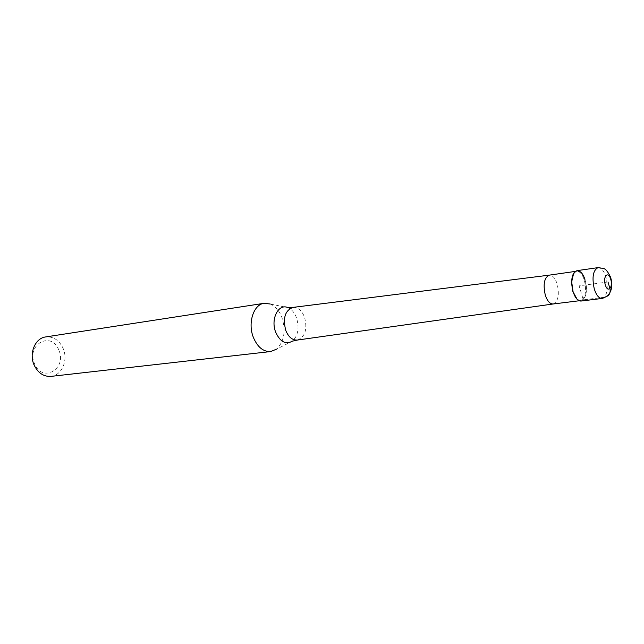 <?xml version="1.0" encoding="UTF-8"?>
<svg xmlns="http://www.w3.org/2000/svg" width="644" height="644" viewBox="0 0 644 644"><rect width="100%" height="100%" fill="white"/><g stroke="black" fill="none" stroke-linecap="round" stroke-linejoin="round"><path stroke-width="0.48" stroke-dasharray="3.22 2.42" d="M581.049 301.046C586.177 298.494 587.513 291.499 585.05 280.084C582.981 273.732 580.292 270.585 576.992 270.649M573.627 273.426L576.589 271.221C579.785 271.164 582.385 274.199 584.382 280.333C586.764 291.37 585.468 298.124 580.51 300.595L577.072 299.251M585.05 280.084C590.669 297.576 578.328 310.142 573.08 291.7M553.132 303.984L553.228 303.968C558.227 301.408 559.539 294.767 557.181 284.052C555.209 278.111 552.608 275.141 549.38 275.125L549.284 275.133M270.255 304.016C275.399 306.206 279.303 310.754 281.983 317.645C286.057 331.274 284.165 341.819 276.292 349.273L292.376 341.175C298.116 335.685 299.484 327.868 296.482 317.725C294.517 312.598 291.651 309.225 287.892 307.615L270.255 304.016M50.948 376.386C61.888 375.541 68.457 359.98 63.072 348.267C59.143 340.104 53.347 336.321 45.684 336.933M58.733 349.917C51.335 330.477 25.72 344.741 34.639 363.949C42.625 383.558 67.507 368.416 58.733 349.917M604.362 297.254L583.303 299.863L579.125 285.831L608.008 281.983M598.043 267.622C601.287 267.574 603.943 270.778 606.004 277.218C608.467 288.802 607.187 295.878 602.156 298.446M297.431 340.04C305.208 336.844 307.582 329.213 304.532 317.146C301.835 310.497 298.011 307.244 293.068 307.389M611.076 278.804L610.665 277.403M579.181 300.764L580.51 300.595M575.261 271.414L576.589 271.221"/><path stroke-width="0.97" d="M598.043 267.622L576.992 270.649C571.904 273.225 570.608 280.245 573.08 291.7C575.156 297.971 577.813 301.086 581.049 301.046L602.156 298.446C598.976 298.478 596.352 295.306 594.283 288.947C591.804 277.322 593.052 270.214 598.043 267.622L603.476 268.435C605.69 268.918 608.081 271.913 610.665 277.403M577.072 299.251L572.653 291.032L571.518 282.515L573.627 273.426M573.08 291.7L571.743 282.33C571.542 268.162 581.5 266.793 585.05 280.084M549.38 275.125L549.276 275.141C544.244 277.612 542.924 284.278 545.307 295.145C547.328 301.086 549.928 304.032 553.124 303.984L553.228 303.968M276.292 349.273L270.625 351.56C263.275 351.857 257.519 347.132 253.358 337.384C247.513 322.982 253.599 304.33 264.185 303.292L270.255 304.016M264.185 303.292L45.684 336.933C35.138 338.092 28.706 353.5 34.156 365.14C38.036 373.021 43.631 376.772 50.948 376.386L270.625 351.56M608.008 281.983L609.957 288.673C610.818 293.358 608.95 296.216 604.362 297.254M610.713 279.246C613.33 287.651 607.686 293.495 605.288 284.737C602.639 276.196 608.371 270.528 610.713 279.246M575.261 271.414L549.276 275.141L293.068 307.389C285.107 310.336 282.668 318.015 285.751 330.42C288.576 337.182 292.473 340.386 297.431 340.04L553.132 303.984L579.181 300.764M297.431 340.04L292.376 341.175C285.727 344.862 280.172 341.892 275.713 332.28C270.367 319.158 278.45 303.195 287.892 307.615L293.068 307.389M602.156 298.446C610.206 295.862 613.177 289.317 611.076 278.804"/></g></svg>
